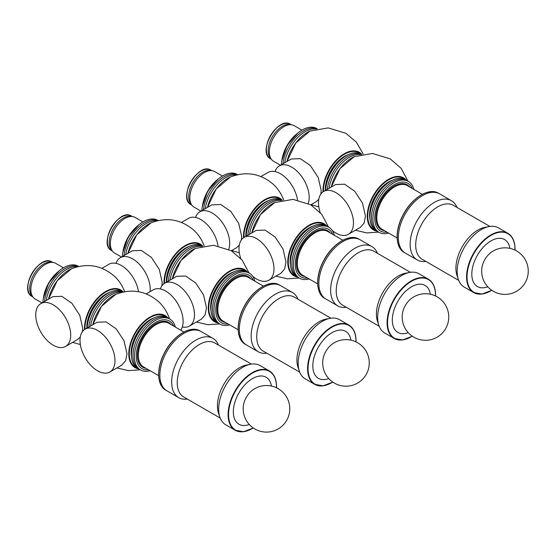 <?xml version="1.0" encoding="UTF-8"?>
<svg xmlns="http://www.w3.org/2000/svg" width="556" height="556" viewBox="0 0 556 556"><rect width="100%" height="100%" fill="white"/><g stroke="black" fill="none" stroke-linecap="round" stroke-linejoin="round"><path stroke-width="0.83" d="M320.221 212.538A24.735 14.282 60 0 1 323.62 191.479A24.735 14.282 60 0 1 342.677 198.103A24.735 14.282 60 0 1 353.477 222.991A24.735 14.282 60 0 1 348.355 234.312A24.735 14.282 60 0 1 335.984 233.089A24.735 14.282 60 0 1 332.279 230.49M329.006 227.383A24.735 14.282 60 0 1 328.415 226.723M323.62 191.479L335.615 184.55L344.567 184.196L354.659 191.167L362.512 203.128L365.466 216.069L364.131 223.032L360.344 227.39L348.355 234.312M377.51 231.47A29.392 16.965 -60 0 1 377.503 231.463A29.392 16.965 -60 0 1 377.503 197.526A29.392 16.965 -60 0 1 406.895 180.561A29.392 16.965 -60 0 1 406.902 180.561A29.392 16.965 120 0 0 377.503 197.526A29.392 16.965 120 0 0 377.503 231.463L376.009 230.601A29.392 16.965 -60 0 1 376.009 196.664A29.392 16.965 -60 0 1 405.393 179.692L408.396 181.423A29.392 16.965 120 0 0 379.004 198.395A29.392 16.965 120 0 0 379.004 232.332A29.392 16.965 120 0 0 388.644 233.075M329.034 188.352A29.392 16.965 -60 0 1 360.378 154.589M327.289 189.36A29.392 16.965 -60 0 1 340.355 162.449A29.392 16.965 -60 0 1 361.324 154.366A29.392 16.965 -60 0 0 340.355 162.449A29.392 16.965 -60 0 0 327.289 189.36M275.032 171.575A24.735 14.282 60 0 1 279.334 165.903A24.735 14.282 60 0 1 298.391 172.534A24.735 14.282 60 0 1 309.185 197.422A24.735 14.282 60 0 1 308.239 203.433M279.334 165.903L291.323 158.981L300.275 158.627L310.373 165.598L318.227 177.559L321.18 190.5L320.888 193.988M318.79 199.312L316.058 201.821L310.832 204.837M325.656 190.298A29.392 16.965 -60 0 1 338.965 161.469A29.392 16.965 -60 0 1 361.108 154.123L361.469 154.332M284.741 162.783A29.392 16.965 -60 0 1 316.086 129.02M283.004 163.791A29.392 16.965 -60 0 1 296.063 136.88A29.392 16.965 -60 0 1 317.031 128.797A29.392 16.965 120 0 0 296.063 136.88A29.392 16.965 120 0 0 283.004 163.791M160.336 288.939A24.735 14.282 60 0 1 164.632 283.268A24.735 14.282 60 0 1 183.695 289.891A24.735 14.282 60 0 1 194.489 314.779A24.735 14.282 60 0 1 189.367 326.108A24.735 14.282 60 0 1 182.305 326.991M164.632 283.268L176.627 276.346L185.579 275.984L195.67 282.955L203.524 294.916L206.484 307.857L205.15 314.821L201.362 319.179L189.367 326.108M220.016 324.12L218.522 323.251A29.392 16.965 -60 0 1 218.522 323.251A29.392 16.965 -60 0 1 218.522 289.315A29.392 16.965 -60 0 1 247.906 272.35A29.392 16.965 -60 0 1 247.913 272.35A29.392 16.965 120 0 0 218.522 289.315A29.392 16.965 120 0 0 218.522 323.251L217.021 322.39A29.392 16.965 -60 0 1 217.021 288.453A29.392 16.965 -60 0 1 246.412 271.481L249.408 273.211A29.392 16.965 120 0 0 220.016 290.183A29.392 16.965 120 0 0 220.016 324.12A29.392 16.965 120 0 0 229.656 324.864M170.046 280.141A29.392 16.965 -60 0 1 201.39 246.384M168.301 281.148A29.392 16.965 -60 0 1 181.367 254.245A29.392 16.965 -60 0 1 202.335 246.155A29.392 16.965 -60 0 0 181.367 254.245A29.392 16.965 -60 0 0 168.301 281.148M240.727 258.436A24.735 14.282 60 0 1 244.126 237.37A24.735 14.282 60 0 1 263.19 244.001A24.735 14.282 60 0 1 273.983 268.889A24.735 14.282 60 0 1 268.861 280.21A24.735 14.282 60 0 1 256.497 278.987A24.735 14.282 60 0 1 252.785 276.381M249.512 273.274A24.735 14.282 60 0 1 248.921 272.621M244.126 237.37L256.121 230.448L265.073 230.087L275.164 237.058L283.018 249.025L285.979 261.966L284.644 268.93L280.856 273.288L268.861 280.21M299.51 278.222L298.009 277.361A29.392 16.965 -60 0 1 298.009 277.361A29.392 16.965 -60 0 1 298.009 243.424A29.392 16.965 -60 0 1 327.401 226.452A29.392 16.965 -60 0 1 327.408 226.459A29.392 16.965 120 0 0 298.009 243.424A29.392 16.965 120 0 0 298.009 277.361L296.515 276.492A29.392 16.965 -60 0 1 296.515 242.555A29.392 16.965 -60 0 1 325.899 225.59L328.902 227.321A29.392 16.965 120 0 0 299.51 244.286A29.392 16.965 120 0 0 299.51 278.222A29.392 16.965 120 0 0 309.15 278.966M249.54 234.25A29.392 16.965 -60 0 1 280.884 200.487M247.795 235.251A29.392 16.965 -60 0 1 260.861 208.347A29.392 16.965 -60 0 1 281.829 200.264A29.392 16.965 -60 0 0 260.861 208.347A29.392 16.965 -60 0 0 247.795 235.251M180.728 330.174A24.735 14.282 -120 0 0 183.132 321.34A24.735 14.282 -120 0 0 172.339 296.452A24.735 14.282 -120 0 0 153.275 289.822L146.249 293.881M169.538 318.894C167.349 312.382 163.874 306.794 159.113 302.137C146.214 290.857 131.751 288.265 115.738 294.367A30.073 17.361 -60 0 0 92.789 324.746L101.526 306.314L115.738 294.367M97.508 370.776A24.735 14.282 60 0 1 81.35 348.98A24.735 14.282 60 0 1 85.144 329.159A24.735 14.282 60 0 1 104.201 335.789A24.735 14.282 60 0 1 114.995 360.677A24.735 14.282 60 0 1 109.873 371.999A24.735 14.282 60 0 1 97.508 370.776M85.144 329.159L97.133 322.237L106.085 321.882L116.183 328.853L124.037 340.814L126.99 353.755L125.656 360.719L121.868 365.077L109.873 371.999M175.376 327.088A29.392 16.965 120 0 0 173.416 322.466A29.392 16.965 120 0 0 169.914 319.109A29.392 16.965 120 0 0 140.522 336.081A29.392 16.965 120 0 0 140.522 370.011L137.527 368.28A29.392 16.965 -60 0 1 137.527 334.344A29.392 16.965 -60 0 1 166.918 317.379L168.412 318.247A29.392 16.965 120 0 0 139.028 335.212A29.392 16.965 120 0 0 139.028 369.149L139.028 369.149A29.392 16.965 -60 0 1 139.028 335.212A29.392 16.965 -60 0 1 168.412 318.247A29.392 16.965 -60 0 1 168.419 318.247M90.552 326.038A29.392 16.965 -60 0 1 121.896 292.275M88.814 327.046A29.392 16.965 -60 0 1 101.873 300.136A29.392 16.965 -60 0 1 122.841 292.053A29.392 16.965 -60 0 0 101.873 300.136A29.392 16.965 -60 0 0 88.814 327.046M124.676 291.685C122.424 285.805 119.137 280.766 114.821 276.568C101.922 265.288 87.466 262.696 71.453 268.798A30.073 17.361 -60 0 0 48.497 299.177M138.513 291.691A24.735 14.282 -120 0 0 126.455 269.299A24.735 14.282 -120 0 0 108.99 264.253L101.956 268.312M53.216 345.206A24.735 14.282 60 0 1 37.064 323.411A24.735 14.282 60 0 1 40.852 303.59A24.735 14.282 60 0 1 59.909 310.22A24.735 14.282 60 0 1 70.709 335.108A24.735 14.282 60 0 1 65.587 346.43A24.735 14.282 60 0 1 53.216 345.206M40.852 303.59L52.848 296.668L61.792 296.306L71.891 303.277L79.744 315.245L82.698 328.186L82.413 331.668M80.307 336.999L77.576 339.507L65.587 346.43M87.181 327.984A29.392 16.965 -60 0 1 100.483 299.156A29.392 16.965 -60 0 1 122.626 291.81L122.994 292.018M46.266 300.469A29.392 16.965 -60 0 1 77.611 266.706M44.522 301.47A29.392 16.965 -60 0 1 57.581 274.567A29.392 16.965 -60 0 1 78.556 266.484A29.392 16.965 120 0 0 57.581 274.567A29.392 16.965 120 0 0 44.522 301.47M283.664 199.896C281.412 194.016 278.125 188.977 273.809 184.773C260.91 173.493 246.454 170.907 230.434 177.01A30.073 17.361 -60 0 0 207.485 207.388M297.502 199.903A24.735 14.282 -120 0 0 285.443 177.51A24.735 14.282 -120 0 0 267.978 172.464L260.945 176.523M195.538 217.472A24.735 14.282 60 0 1 199.84 211.801A24.735 14.282 60 0 1 218.897 218.425A24.735 14.282 60 0 1 229.691 243.32A24.735 14.282 60 0 1 228.745 249.324M199.84 211.801L211.829 204.879L220.781 204.518L230.879 211.488L238.732 223.456L241.686 236.39L241.394 239.879M239.295 245.21L236.564 247.719L231.338 250.735M246.162 236.196A29.392 16.965 -60 0 1 259.471 207.367A29.392 16.965 -60 0 1 281.614 200.021L281.975 200.23M205.254 208.674A29.392 16.965 -60 0 1 236.592 174.918M203.51 209.681A29.392 16.965 -60 0 1 216.569 182.778A29.392 16.965 -60 0 1 237.537 174.695A29.392 16.965 120 0 0 216.569 182.778A29.392 16.965 120 0 0 203.51 209.681M204.17 245.787C201.918 239.914 198.631 234.868 194.315 230.67C181.416 219.391 166.96 216.798 150.947 222.9A30.073 17.361 -60 0 0 127.991 253.279L136.734 234.847L150.947 222.9M218.008 245.794A24.735 14.282 -120 0 0 205.949 223.401A24.735 14.282 -120 0 0 188.484 218.355L181.451 222.421M116.051 263.363A24.735 14.282 60 0 1 120.346 257.699A24.735 14.282 60 0 1 139.403 264.322A24.735 14.282 60 0 1 150.203 289.21A24.735 14.282 60 0 1 150.057 291.685M120.346 257.699L132.342 250.77L141.287 250.415L151.385 257.386L159.238 269.347L162.192 282.288L161.907 285.777M166.675 282.094A29.392 16.965 -60 0 1 179.977 253.265A29.392 16.965 -60 0 1 202.12 245.912L202.481 246.127M125.76 254.572A29.392 16.965 -60 0 1 157.098 220.808M124.016 255.579A29.392 16.965 -60 0 1 137.075 228.676A29.392 16.965 -60 0 1 158.043 220.586A29.392 16.965 120 0 0 137.075 228.676A29.392 16.965 120 0 0 124.016 255.579M509.908 248.358A27.14 15.672 120 0 0 489.905 241.561A27.14 15.672 120 0 0 471.835 272.85A27.14 15.672 120 0 0 487.73 286.778M438.489 193.238C428.85 187.066 411.092 198.36 402.641 215.728C394.746 230.823 395.392 247.754 404.281 252.487A34.208 19.752 120 0 1 404.281 212.99A34.208 19.752 120 0 1 438.489 193.238L439.622 193.891A34.208 19.752 120 0 0 439.622 193.891A34.208 19.752 120 0 0 405.414 213.643A34.208 19.752 120 0 0 405.414 253.14A34.208 19.752 120 0 0 405.428 253.147L417.229 259.958A34.208 19.752 120 0 0 425.813 261.396M456.969 207.43A34.208 19.752 120 0 0 451.437 200.709A34.208 19.752 120 0 0 417.229 220.461A34.208 19.752 120 0 0 417.229 259.958M489.864 226.417L453.314 205.324A31.157 17.987 120 0 0 422.157 223.31A31.157 17.987 120 0 0 422.157 259.284L458.707 280.384M514.96 248.956A34.208 19.752 120 0 0 507.878 233.298L498.447 227.856A34.208 19.752 120 0 0 488.981 226.57L484.895 227.362A31.157 17.987 120 0 0 462.363 246.516A31.157 17.987 120 0 0 457.032 275.609L458.394 279.543A34.208 19.752 120 0 0 464.239 287.104L473.67 292.546A34.208 19.752 120 0 0 490.885 290.788M488.981 226.57A34.208 19.752 120 0 0 464.239 247.608A34.208 19.752 120 0 0 458.394 279.543M301.901 130.139L294.138 125.663A20.558 11.871 120 0 0 291.851 124.829L290.01 124.495A19.912 11.495 120 0 0 272.315 136.797A19.912 11.495 120 0 0 270.508 158.272L271.717 159.697A20.558 11.871 120 0 0 273.587 161.268L280.474 165.243M291.851 124.829A20.558 11.871 120 0 0 273.587 137.527A20.558 11.871 120 0 0 271.717 159.697M317.184 128.763L316.816 128.554A29.392 16.965 120 0 0 294.673 135.9A29.392 16.965 120 0 0 281.371 164.729M451.437 200.709L439.622 193.891A34.208 19.752 120 0 0 405.414 213.643A34.208 19.752 120 0 0 405.414 253.14L404.281 252.487M413.859 189.401A29.392 16.965 120 0 0 411.892 184.78A29.392 16.965 120 0 0 408.396 181.423M412.274 188.484A27.494 15.874 120 0 0 411.211 186.489A27.494 15.874 120 0 0 379.581 200.772A27.494 15.874 120 0 0 387.059 232.158M482.01 267.214A14.984 8.653 -60 0 1 490.107 253.188A23.289 23.289 0 0 1 524.44 258.345A23.289 23.289 0 0 1 509.727 293.909A23.289 23.289 0 0 1 482.01 267.214M430.42 294.256A27.14 15.672 120 0 0 410.411 287.452A27.14 15.672 120 0 0 392.341 318.748A27.14 15.672 120 0 0 408.236 332.669M360.142 239.796A34.208 19.752 120 0 0 360.128 239.789A34.208 19.752 120 0 0 325.92 259.541A34.208 19.752 120 0 0 325.927 299.038A34.208 19.752 120 0 0 325.934 299.045M377.475 253.327A34.208 19.752 120 0 0 371.943 246.607A34.208 19.752 120 0 0 337.735 266.359A34.208 19.752 120 0 0 337.735 305.856A34.208 19.752 120 0 0 346.318 307.287M410.37 272.315L373.827 251.215A31.157 17.987 120 0 0 342.67 269.201A31.157 17.987 120 0 0 342.67 305.181L379.213 326.282M435.466 294.854A34.208 19.752 120 0 0 428.384 279.188L418.96 273.747A34.208 19.752 120 0 0 409.487 272.461L405.4 273.253A31.157 17.987 120 0 0 382.869 292.414A31.157 17.987 120 0 0 377.538 321.507L378.9 325.441A34.208 19.752 120 0 0 384.752 333.002L394.176 338.444A34.208 19.752 120 0 0 411.391 336.679M409.487 272.461A34.208 19.752 120 0 0 384.752 293.498A34.208 19.752 120 0 0 378.9 325.441M222.407 176.037L214.651 171.554A20.558 11.871 120 0 0 212.357 170.727L210.522 170.386A19.912 11.495 120 0 0 192.821 182.695A19.912 11.495 120 0 0 191.014 204.17L192.223 205.595A20.558 11.871 120 0 0 194.093 207.159L200.98 211.141M212.357 170.727A20.558 11.871 120 0 0 194.093 183.424A20.558 11.871 120 0 0 192.223 205.595M237.69 174.66L237.322 174.452A29.392 16.965 120 0 0 215.186 181.798A29.392 16.965 120 0 0 201.877 210.627M358.995 239.129C349.356 232.964 331.598 244.258 323.147 261.619C315.259 276.721 315.905 293.651 324.787 298.384A34.208 19.752 120 0 1 324.787 258.881A34.208 19.752 120 0 1 358.995 239.129L360.128 239.789A34.208 19.752 120 0 0 325.92 259.541A34.208 19.752 120 0 0 325.927 299.038L337.735 305.856M334.364 235.292A29.392 16.965 120 0 0 332.398 230.67A29.392 16.965 120 0 0 328.902 227.321M332.78 234.382A27.494 15.874 120 0 0 331.717 232.38A27.494 15.874 120 0 0 300.094 246.669A27.494 15.874 120 0 0 307.565 278.056M402.516 313.111A14.984 8.653 -60 0 1 410.613 299.079A23.289 23.289 0 0 1 444.946 304.243A23.289 23.289 0 0 1 430.24 339.806A23.289 23.289 0 0 1 402.516 313.111M350.926 340.154A27.14 15.672 120 0 0 330.917 333.35A27.14 15.672 120 0 0 312.854 364.639A27.14 15.672 120 0 0 328.742 378.567M279.501 285.026C269.862 278.855 252.111 290.149 243.66 307.517C235.765 322.612 236.411 339.542 245.293 344.275A34.208 19.752 120 0 1 245.293 304.778A34.208 19.752 120 0 1 279.501 285.026L280.641 285.68A34.208 19.752 120 0 0 280.641 285.68A34.208 19.752 120 0 0 246.433 305.432A34.208 19.752 120 0 0 246.433 344.935A34.208 19.752 120 0 0 246.44 344.942L258.241 351.753A34.208 19.752 120 0 0 266.831 353.185M297.981 299.218A34.208 19.752 120 0 0 292.449 292.498A34.208 19.752 120 0 0 258.241 312.25A34.208 19.752 120 0 0 258.241 351.753M330.876 318.213L294.332 297.112A31.157 17.987 120 0 0 263.176 315.099A31.157 17.987 120 0 0 263.176 351.072L299.719 372.172M355.972 340.745A34.208 19.752 120 0 0 348.89 325.086L339.466 319.644A34.208 19.752 120 0 0 329.993 318.359L325.906 319.151A31.157 17.987 120 0 0 303.374 338.305A31.157 17.987 120 0 0 298.051 367.398L299.406 371.338A34.208 19.752 120 0 0 305.258 378.893L314.682 384.335A34.208 19.752 120 0 0 331.897 382.577M329.993 318.359A34.208 19.752 120 0 0 305.258 339.396A34.208 19.752 120 0 0 299.406 371.338M142.913 221.927L135.157 217.452A20.558 11.871 120 0 0 132.863 216.618L131.028 216.284A19.912 11.495 120 0 0 113.327 228.585A19.912 11.495 120 0 0 111.52 250.068L112.736 251.493A20.558 11.871 120 0 0 114.599 253.056L121.493 257.039M132.863 216.618A20.558 11.871 120 0 0 114.599 229.322A20.558 11.871 120 0 0 112.736 251.493M158.196 220.551L157.834 220.343A29.392 16.965 120 0 0 135.692 227.689A29.392 16.965 120 0 0 122.383 256.518M292.449 292.498L280.641 285.68A34.208 19.752 120 0 0 246.433 305.432A34.208 19.752 120 0 0 246.433 344.935L245.293 344.275M254.87 281.19A29.392 16.965 120 0 0 252.91 276.568A29.392 16.965 120 0 0 249.408 273.211M253.286 280.273A27.494 15.874 120 0 0 252.222 278.278A27.494 15.874 120 0 0 220.6 292.56A27.494 15.874 120 0 0 228.071 323.946M323.022 359.002A14.984 8.653 -60 0 1 331.119 344.977A23.289 23.289 0 0 1 365.452 350.141A23.289 23.289 0 0 1 350.746 385.704A23.289 23.289 0 0 1 323.022 359.002M271.432 386.045A27.14 15.672 120 0 0 251.423 379.248A27.14 15.672 120 0 0 233.36 410.536A27.14 15.672 120 0 0 249.255 424.464M201.154 331.584A34.208 19.752 120 0 0 201.147 331.578A34.208 19.752 120 0 0 166.939 351.329A34.208 19.752 120 0 0 166.939 390.826A34.208 19.752 120 0 0 166.946 390.833L178.747 397.644A34.208 19.752 120 0 0 187.337 399.083M218.494 345.116A34.208 19.752 120 0 0 212.955 338.395A34.208 19.752 120 0 0 178.747 358.147A34.208 19.752 120 0 0 178.747 397.644M251.381 364.104L214.838 343.003A31.157 17.987 120 0 0 183.682 360.997A31.157 17.987 120 0 0 183.682 396.97L220.225 418.07M276.478 386.642A34.208 19.752 120 0 0 269.396 370.984L259.972 365.542A34.208 19.752 120 0 0 250.499 364.256L246.412 365.042A31.157 17.987 120 0 0 223.88 384.203A31.157 17.987 120 0 0 218.557 413.296L219.912 417.229A34.208 19.752 120 0 0 225.764 424.791L235.188 430.233A34.208 19.752 120 0 0 252.403 428.467M250.499 364.256A34.208 19.752 120 0 0 225.764 385.287A34.208 19.752 120 0 0 219.912 417.229M63.419 267.825L55.663 263.342A20.558 11.871 120 0 0 53.369 262.515L51.534 262.175A19.912 11.495 120 0 0 33.833 274.483A19.912 11.495 120 0 0 32.033 295.959L33.242 297.384A20.558 11.871 120 0 0 35.104 298.954L41.999 302.93M53.369 262.515A20.558 11.871 120 0 0 35.104 275.213A20.558 11.871 120 0 0 33.242 297.384M78.702 266.449L78.34 266.241A29.392 16.965 120 0 0 56.198 273.587A29.392 16.965 120 0 0 42.888 302.415M200.007 330.924L201.147 331.578A34.208 19.752 120 0 0 166.939 351.329A34.208 19.752 120 0 0 166.939 390.826L165.799 390.173A34.208 19.752 120 0 1 165.799 350.669A34.208 19.752 120 0 1 200.007 330.924C190.367 324.753 172.617 336.046 164.166 353.407C156.271 368.51 156.917 385.44 165.799 390.173M140.522 370.011A29.392 16.965 120 0 0 150.162 370.755M173.792 326.17A27.494 15.874 120 0 0 172.728 324.169A27.494 15.874 120 0 0 141.106 338.458A27.494 15.874 120 0 0 148.577 369.844M243.528 404.9A14.984 8.653 -60 0 1 251.632 390.868A23.289 23.289 0 0 1 285.958 396.032A23.289 23.289 0 0 1 271.252 431.595A23.289 23.289 0 0 1 243.528 404.9M370.067 214.192A26.66 15.394 -60 0 1 388.22 182.757M370.004 219.266A26.98 15.575 -60 0 1 392.578 180.165M375.71 230.42A29.586 17.083 -60 0 1 373.889 195.441A29.586 17.083 -60 0 1 405.095 179.525M377.01 231.178A30.073 17.361 -60 0 1 367.259 216.166A30.073 17.361 -60 0 1 382.521 183.8A30.073 17.361 -60 0 1 406.401 180.276M354.221 156.681L340.008 168.628L331.258 187.066A30.073 17.361 -60 0 1 354.221 156.681L372.485 153.47L390.222 158.877L401.196 168.398L408.028 181.214M325.781 188.623A26.66 15.394 -60 0 1 343.928 157.188M325.336 190.486A26.98 15.575 -60 0 1 348.292 154.596M323.495 191.556A29.586 17.083 -60 0 1 337.089 159.989A29.586 17.083 -60 0 1 360.809 153.956M323.001 191.876A30.073 17.361 -60 0 1 322.973 190.597A30.073 17.361 -60 0 1 337.916 158.523A30.073 17.361 -60 0 1 361.741 154.276M309.928 131.112L295.722 143.059L286.965 161.497A30.073 17.361 -60 0 1 309.935 131.112L328.193 127.901L345.929 133.308L356.354 142.148L363.179 153.998M211.078 305.981A26.66 15.394 -60 0 1 229.232 274.546M211.016 311.054A26.98 15.575 -60 0 1 233.596 271.953M216.722 322.209A29.586 17.083 -60 0 1 214.901 287.23A29.586 17.083 -60 0 1 246.106 271.314M218.021 322.966A30.073 17.361 -60 0 1 208.271 307.954A30.073 17.361 -60 0 1 223.533 275.588A30.073 17.361 -60 0 1 247.413 272.065M172.284 278.855A30.073 17.361 -60 0 1 195.239 248.469L213.497 245.259L231.233 250.673L242.207 260.187L249.046 273.003M290.573 260.09A26.66 15.394 -60 0 1 308.726 228.648M290.51 265.163A26.98 15.575 -60 0 1 313.091 226.056M296.216 276.318A29.586 17.083 -60 0 1 294.395 241.332A29.586 17.083 -60 0 1 325.601 225.423M297.516 277.076A30.073 17.361 -60 0 1 287.765 262.057A30.073 17.361 -60 0 1 303.027 229.697A30.073 17.361 -60 0 1 326.907 226.167M328.533 227.112L321.702 214.289L310.728 204.775L292.991 199.368L274.727 202.579L260.514 214.526L251.764 232.964A30.073 17.361 -60 0 1 274.727 202.572M131.591 351.878A26.66 15.394 -60 0 1 149.738 320.437M131.522 356.952A26.98 15.575 -60 0 1 154.102 317.844M137.235 368.107A29.586 17.083 -60 0 1 135.407 333.12A29.586 17.083 -60 0 1 166.612 317.212M138.527 368.864A30.073 17.361 -60 0 1 128.784 353.852A30.073 17.361 -60 0 1 144.046 321.486A30.073 17.361 -60 0 1 167.919 317.956M87.299 326.309A26.66 15.394 -60 0 1 105.452 294.868M86.854 328.172A26.98 15.575 -60 0 1 109.81 292.275M85.012 329.235A29.586 17.083 -60 0 1 98.607 297.675A29.586 17.083 -60 0 1 122.327 291.643M84.519 329.555A30.073 17.361 -60 0 1 84.491 328.283A30.073 17.361 -60 0 1 99.434 296.209A30.073 17.361 -60 0 1 123.258 291.963M246.287 234.514A26.66 15.394 -60 0 1 264.434 203.079M245.842 236.383A26.98 15.575 -60 0 1 268.798 200.487M244.001 237.447A29.586 17.083 -60 0 1 257.595 205.887A29.586 17.083 -60 0 1 281.315 199.854M243.507 237.766A30.073 17.361 -60 0 1 243.479 236.488A30.073 17.361 -60 0 1 258.422 204.42A30.073 17.361 -60 0 1 282.246 200.174M166.793 280.412A26.66 15.394 -60 0 1 184.94 248.977M166.348 282.274A26.98 15.575 -60 0 1 189.304 246.384M164.506 283.345A29.586 17.083 -60 0 1 178.101 251.778A29.586 17.083 -60 0 1 201.821 245.745M164.013 283.664A30.073 17.361 -60 0 1 163.985 282.385A30.073 17.361 -60 0 1 178.928 250.318A30.073 17.361 -60 0 1 202.752 246.065M514.946 250.075A33.888 19.564 120 0 0 514.96 249.22A33.888 19.564 120 0 0 490.753 235.529A33.888 19.564 120 0 0 467.04 277.451A33.888 19.564 120 0 0 491.74 290.281M515.037 250.124L515.058 249.088C514.967 241.457 512.576 236.189 507.878 233.298A34.208 19.752 120 0 0 473.67 253.049A34.208 19.752 120 0 0 473.67 292.546L482.038 294.055L491.817 290.336M280.342 125.302A19.592 11.315 120 0 0 266.373 149.494M270.501 158.745C256.921 152.17 277.937 115.773 290.413 124.252A19.912 11.495 120 0 0 270.501 135.747A19.912 11.495 120 0 0 270.501 158.745L271.3 159.204M296.695 133.975A26.34 15.207 120 0 0 282.059 159.322M296.007 134.608A26.66 15.394 120 0 0 282.26 158.411M422.345 194.301L407.249 185.586A25.215 14.56 120 0 0 407.194 185.551A25.215 14.56 120 0 0 382.035 200.146A25.215 14.56 120 0 0 381.979 229.225A25.215 14.56 120 0 0 382.035 229.26L397.13 237.975M421.274 194.996A33.888 19.564 120 0 0 397.199 236.696M409.661 186.976A25.854 14.929 120 0 0 381.256 199.694A25.854 14.929 120 0 0 384.446 230.65M435.452 295.973A33.888 19.564 120 0 0 435.466 295.111A33.888 19.564 120 0 0 411.259 281.419A33.888 19.564 120 0 0 387.546 323.349A33.888 19.564 120 0 0 412.246 336.178M435.543 296.014L435.563 294.986C435.473 287.348 433.082 282.087 428.384 279.188A34.208 19.752 120 0 0 394.176 298.94A34.208 19.752 120 0 0 394.176 338.444L402.544 339.945L412.323 336.234M200.848 171.199A19.592 11.315 120 0 0 186.879 195.392M191.007 204.636C177.427 198.068 198.443 161.671 210.919 170.143A19.912 11.495 120 0 0 191.007 181.645A19.912 11.495 120 0 0 191.007 204.636L191.806 205.101M217.201 179.873A26.34 15.207 120 0 0 202.572 205.22M216.513 180.498A26.66 15.394 120 0 0 202.766 204.302M342.85 240.192L327.762 231.484A25.215 14.56 120 0 0 327.699 231.449A25.215 14.56 120 0 0 302.547 246.037A25.215 14.56 120 0 0 302.485 275.116A25.215 14.56 120 0 0 302.547 275.157L317.636 283.866M341.78 240.894A33.888 19.564 120 0 0 317.705 282.587M330.167 232.874A25.854 14.929 120 0 0 301.769 245.592A25.854 14.929 120 0 0 304.952 276.54M355.965 341.87A33.888 19.564 120 0 0 355.972 341.009A33.888 19.564 120 0 0 331.765 327.317A33.888 19.564 120 0 0 308.059 369.24A33.888 19.564 120 0 0 332.752 382.069M356.048 341.912L356.069 340.877C355.979 333.246 353.588 327.984 348.89 325.086A34.208 19.752 120 0 0 314.682 344.838A34.208 19.752 120 0 0 314.682 384.335L323.057 385.843L332.835 382.125M121.354 217.09A19.592 11.315 120 0 0 107.384 241.283M111.513 250.534C97.932 243.966 118.949 207.562 131.424 216.041A19.912 11.495 120 0 0 111.513 227.536A19.912 11.495 120 0 0 111.513 250.534L112.312 250.992M137.707 225.764A26.34 15.207 120 0 0 123.078 251.11M137.019 226.396A26.66 15.394 120 0 0 123.279 250.2M263.356 286.09L248.268 277.375A25.215 14.56 120 0 0 248.205 277.34A25.215 14.56 120 0 0 223.053 291.935A25.215 14.56 120 0 0 222.991 321.014A25.215 14.56 120 0 0 223.053 321.048L238.142 329.764M262.286 286.785A33.888 19.564 120 0 0 238.211 328.485M250.673 278.764A25.854 14.929 120 0 0 222.275 291.483A25.854 14.929 120 0 0 225.458 322.438M276.471 387.761A33.888 19.564 120 0 0 276.478 386.906A33.888 19.564 120 0 0 252.271 373.215A33.888 19.564 120 0 0 228.565 415.137A33.888 19.564 120 0 0 253.258 427.967M276.561 387.803L276.575 386.774C276.492 379.136 274.094 373.875 269.396 370.984A34.208 19.752 120 0 0 235.188 390.729A34.208 19.752 120 0 0 235.188 430.233L243.563 431.734L253.341 428.023M41.86 262.988A19.592 11.315 120 0 0 27.897 287.181M32.019 296.424C18.438 289.857 39.455 253.46 51.93 261.932A19.912 11.495 120 0 0 32.019 273.434A19.912 11.495 120 0 0 32.019 296.424L32.818 296.89M58.213 271.662A26.34 15.207 120 0 0 43.583 297.008M57.525 272.287A26.66 15.394 120 0 0 43.785 296.091M183.862 331.988L168.774 323.272A25.215 14.56 120 0 0 168.711 323.238A25.215 14.56 120 0 0 143.559 337.833A25.215 14.56 120 0 0 143.497 366.911A25.215 14.56 120 0 0 143.559 366.946L158.648 375.654M182.792 332.683A33.888 19.564 120 0 0 158.717 374.383M171.178 324.662A25.854 14.929 120 0 0 142.781 337.381A25.854 14.929 120 0 0 145.964 368.336M355.388 230.254L366.877 232.929L378.643 232.116M311.096 204.684L318.824 206.874M196.4 322.042L207.888 324.718L219.655 323.912M172.27 278.862L181.02 260.416L195.232 248.469M275.894 276.151L287.382 278.82L299.149 278.014M116.906 367.94L128.394 370.616L140.161 369.803M72.614 342.371L80.349 344.56M48.49 299.184L57.24 280.745L71.453 268.798M231.602 250.582L239.33 252.771M207.471 207.395L216.228 188.957L230.434 177.01M290.413 124.252L291.212 124.711M297.877 132.967L287.111 145.338L281.781 160.851M377.503 231.463L379.004 232.332M360.128 239.789L371.943 246.607M210.919 170.143L211.718 170.609M218.383 178.858L207.617 191.229L202.287 206.742M324.787 298.384L325.927 299.038M131.424 216.041L132.224 216.499M138.889 224.756L128.123 237.127L122.793 252.639M201.147 331.578L212.955 338.395M51.93 261.932L52.737 262.397M59.402 270.654L48.629 283.025L43.298 298.537M168.412 318.247L169.914 319.109"/></g></svg>
